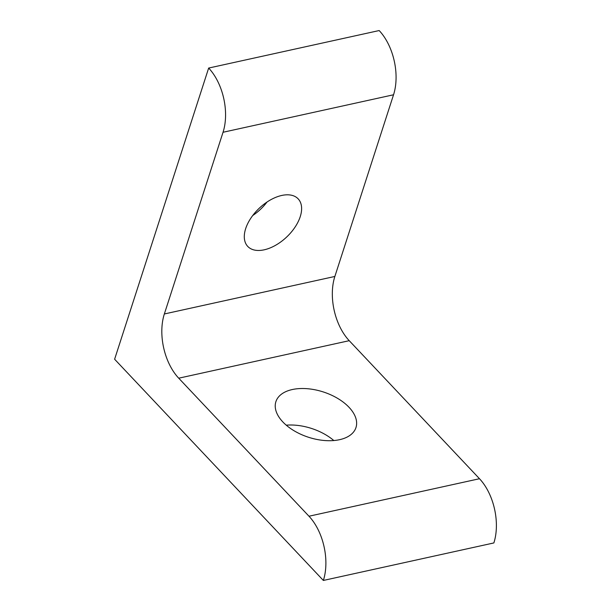 <?xml version="1.0" encoding="UTF-8"?>
<svg xmlns="http://www.w3.org/2000/svg" width="611" height="611" viewBox="0 0 611 611"><rect width="100%" height="100%" fill="white"/><g stroke="black" fill="none" stroke-linecap="round" stroke-linejoin="round"><path stroke-width="0.92" d="M281.732 195.459A34.651 19.873 -43.3 0 1 298.16 198.858A34.651 19.873 -43.3 0 1 295.006 227.193A34.651 19.873 -43.3 0 1 264.181 249.815A34.651 19.873 -43.3 0 1 247.753 246.424A34.651 19.873 -43.3 0 1 250.907 218.081A34.651 19.873 -43.3 0 1 281.732 195.459M252.74 215.515A34.651 19.873 136.7 0 0 267.015 202.042M292.272 389.543A42.083 23.837 -162.1 0 1 337.753 398.448A42.083 23.837 -162.1 0 1 355.976 427.547A42.083 23.837 -162.1 0 1 339.586 439.683A42.083 23.837 -162.1 0 1 294.105 430.778A42.083 23.837 -162.1 0 1 275.889 401.679A42.083 23.837 -162.1 0 1 292.272 389.543M333.82 440.546A42.083 23.837 17.9 0 0 286.254 425.18M493.864 542.942A46.535 27.541 -102.4 0 0 479.49 478.726L349.232 340.686A46.535 27.541 77.6 0 1 334.859 276.462L393.545 94.774A46.535 27.541 -102.4 0 0 379.171 30.55L208.664 68.058A46.535 27.541 77.6 0 1 223.038 132.274L164.351 313.97A46.535 27.541 -102.4 0 0 178.725 378.194L308.983 516.226A46.535 27.541 77.6 0 1 323.356 580.45L493.864 542.942M323.356 580.45L114.616 359.23L208.664 68.058M308.983 516.226L479.49 478.726M178.725 378.194L349.232 340.686M164.351 313.97L334.859 276.462M223.038 132.274L393.545 94.774"/></g></svg>
